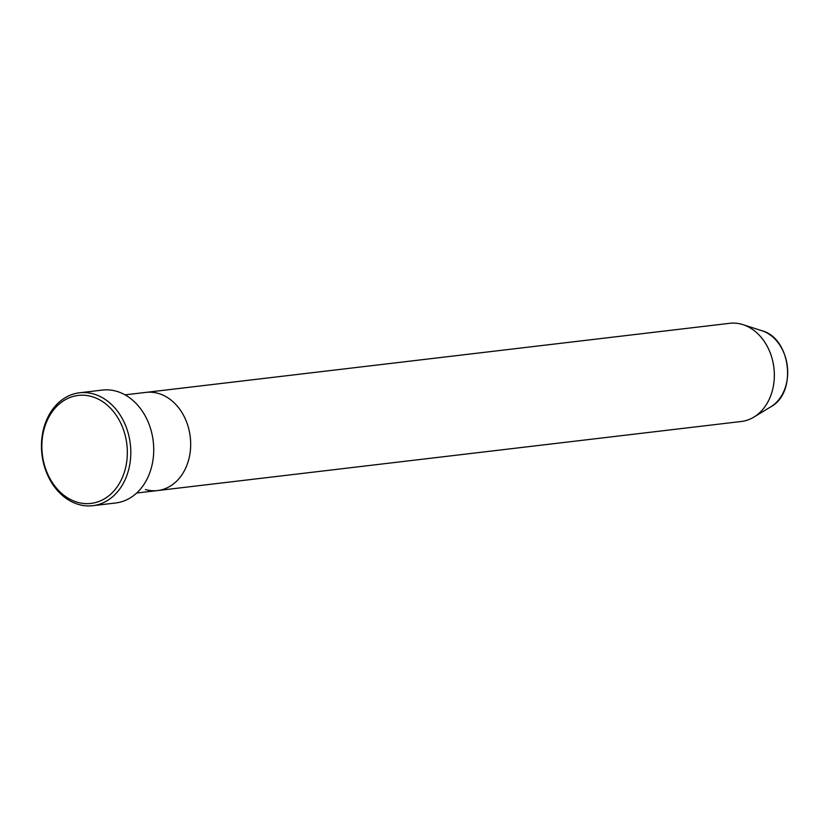 <?xml version="1.0" encoding="UTF-8"?>
<svg xmlns="http://www.w3.org/2000/svg" width="829" height="829" viewBox="0 0 829 829"><rect width="100%" height="100%" fill="white"/><g stroke="black" fill="none" stroke-linecap="round" stroke-linejoin="round"><path stroke-width="1.24" d="M77.543 502.301A54.372 42.559 -96.7 0 0 126.754 461.442A54.372 42.559 -96.7 0 0 91.656 396.542A54.372 42.559 -96.7 0 0 42.445 437.391A54.372 42.559 -96.7 0 0 77.543 502.301M93.511 393.951A56.849 44.486 83.3 0 1 130.806 452.955A56.849 44.486 83.3 0 1 92.807 505.69A56.849 44.486 83.3 0 1 78.755 504.519A56.849 44.486 83.3 0 1 41.45 445.525A56.849 44.486 83.3 0 1 79.449 392.791A56.849 44.486 83.3 0 1 93.511 393.951M145.417 489.535A49.429 38.683 -96.7 0 0 157.634 490.55A49.429 38.683 -96.7 0 0 190.68 444.696A49.429 38.683 -96.7 0 0 158.246 393.392A49.429 38.683 -96.7 0 0 146.018 392.376L125.055 394.853M92.807 505.69L115.728 502.975A56.849 44.486 -96.7 0 0 153.728 450.24A56.849 44.486 -96.7 0 0 116.423 391.247A56.849 44.486 -96.7 0 0 102.371 390.076L79.449 392.791M157.634 490.55L741.302 421.484A49.429 38.683 -96.7 0 0 753.903 417.091A49.429 38.683 -96.7 0 0 773.913 367.858A49.429 38.683 -96.7 0 0 742.971 324.647A49.429 38.683 -96.7 0 0 741.914 324.326A49.429 38.683 -96.7 0 0 729.686 323.31L146.018 392.376A49.429 38.683 -96.7 0 1 158.246 393.392A49.429 38.683 -96.7 0 1 190.68 444.696A49.429 38.683 -96.7 0 1 157.634 490.55L136.671 493.037M761.903 330.73C790.876 338.139 797.343 392.78 770.897 406.749A40.652 31.813 -96.7 0 0 787.343 366.263A40.652 31.813 -96.7 0 0 761.903 330.73L742.971 324.647M770.897 406.749L753.903 417.091"/></g></svg>
